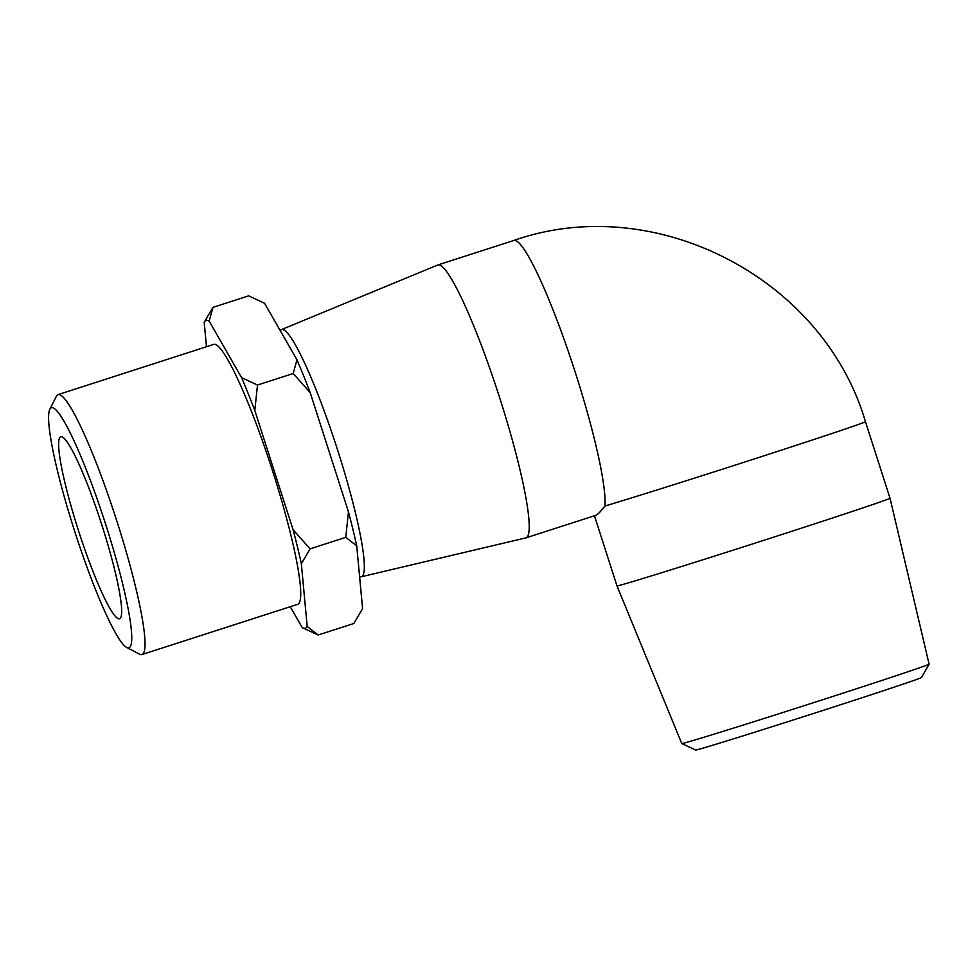 <?xml version="1.0" encoding="UTF-8"?>
<svg xmlns="http://www.w3.org/2000/svg" width="978" height="978" viewBox="0 0 978 978"><rect width="100%" height="100%" fill="white"/><g stroke="black" fill="none" stroke-linecap="round" stroke-linejoin="round"><path stroke-width="1.47" d="M212.947 307.373L248.644 295.857L264.549 303.253L296.982 359.782L293.192 373.523L257.495 385.039L241.59 377.642L209.17 321.114L212.947 307.373L204.194 322.275L206.48 346.738M263.498 302.691L264.549 303.253A161.639 20.257 -107.9 0 0 264.304 303.119L263.498 302.691M293.192 373.523L310.197 392.63L348.474 511.873L345.784 537.338L310.099 548.854L293.094 529.746L254.806 410.491L257.495 385.039M345.784 537.338L356.726 545.883L362.581 608.597L353.828 623.499L318.143 635.003L307.202 626.458L301.346 563.744L310.099 548.854M290.246 606.727L302.239 627.619L318.143 635.003M307.202 626.458A161.639 20.257 72.1 0 1 302.483 627.754A161.639 20.257 72.1 0 1 302.239 627.619M293.094 529.746A161.639 20.257 72.1 0 1 301.346 563.744M241.59 377.642A161.639 20.257 72.1 0 1 254.806 410.491M204.194 322.275A161.639 20.257 72.1 0 1 209.17 321.114M58.081 394.599L213.779 344.378A136.578 17.115 72.1 0 1 271.994 469.11A136.578 17.115 72.1 0 1 297.618 604.343L141.92 654.563A136.578 17.115 -107.9 0 0 116.296 519.33A136.578 17.115 -107.9 0 0 58.081 394.599A136.578 17.115 -107.9 0 0 56.357 396.298L49.841 409.269A126.15 15.807 72.1 0 1 102.934 515.944A126.15 15.807 72.1 0 1 128.717 647.852A126.15 15.807 72.1 0 1 126.663 647.46A126.15 15.807 72.1 0 1 75.11 532.607A126.15 15.807 72.1 0 1 49.841 409.269M356.726 545.883A161.639 20.257 -107.9 0 0 348.474 511.873M310.197 392.63A161.639 20.257 -107.9 0 0 296.982 359.782M681.8 743.573L695.688 750.028A118.619 1.235 -17.8 0 0 809.002 714.93A118.619 1.235 -17.8 0 0 921.557 677.51L929.1 664.172A129.878 1.345 162.2 0 1 805.86 705.138A129.878 1.345 162.2 0 1 681.8 743.573A129.878 1.345 162.2 0 1 681.788 743.561L616.984 585.908A143.387 1.491 -17.8 0 0 753.952 543.499A143.387 1.491 -17.8 0 0 890.029 498.242L865.457 421.714A143.387 1.491 -17.8 0 1 758.317 457.643A143.387 1.491 -17.8 0 1 604.93 506.005C600.626 511.628 597.558 514.746 595.724 515.357L525.968 537.851A143.387 17.971 72.1 0 1 525.797 537.9L361.224 576.788A129.878 16.271 -107.9 0 0 337.007 448.144A129.878 16.271 -107.9 0 0 281.493 329.586A129.878 16.271 -107.9 0 0 280.283 330.686M890.029 498.242L929.1 664.148A129.878 1.345 162.2 0 1 929.1 664.172M359.598 576.617A129.878 16.271 -107.9 0 0 361.224 576.788M281.493 329.586L437.777 264.989A143.387 17.971 72.1 0 1 437.948 264.928A143.387 17.971 72.1 0 1 499.061 395.882A143.387 17.971 72.1 0 1 525.968 537.851M126.663 647.46L139.524 654.184A136.578 17.115 -107.9 0 0 141.749 654.612A136.578 17.115 -107.9 0 0 141.92 654.563M119.377 618.781A95.599 11.98 72.1 0 1 78.595 530.956A95.599 11.98 72.1 0 1 60.807 436.763A95.599 11.98 72.1 0 1 60.929 436.738A95.599 11.98 72.1 0 1 101.712 524.55A95.599 11.98 72.1 0 1 119.499 618.744A95.599 11.98 72.1 0 1 119.377 618.781M513.841 240.454A143.387 17.971 72.1 0 1 568.365 351.579A143.387 17.971 72.1 0 1 604.93 506.005M302.483 627.754L303.29 628.169M437.948 264.928L513.853 240.454C654.893 190.918 823.427 278.094 865.457 421.714M616.984 585.908L594.465 515.773"/></g></svg>
